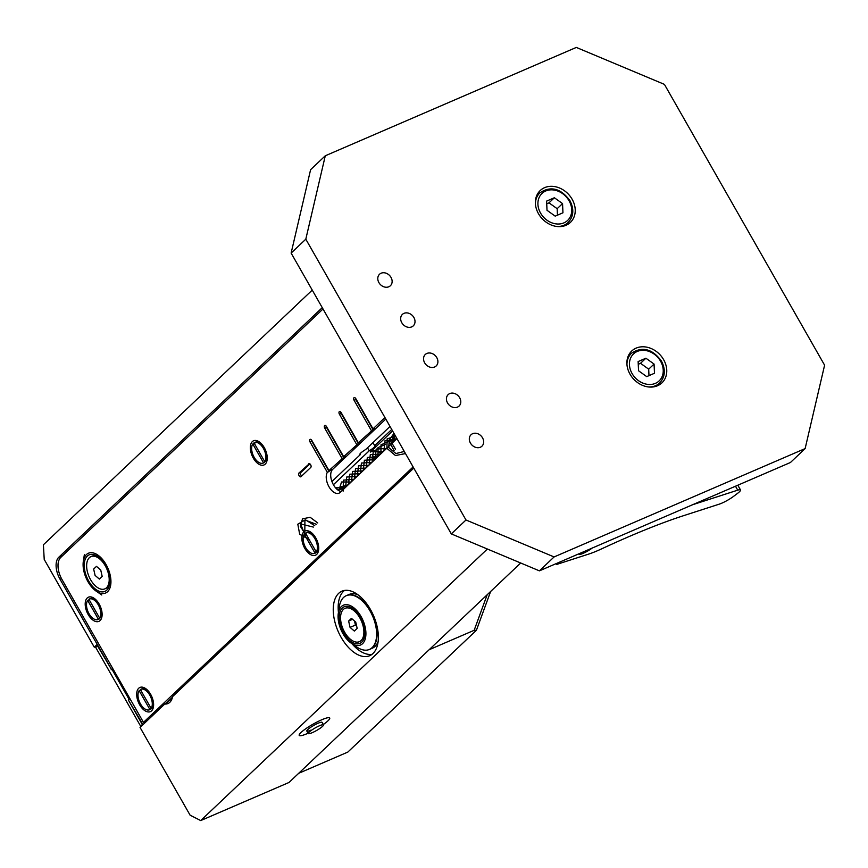 <?xml version="1.0" encoding="UTF-8"?>
<svg xmlns="http://www.w3.org/2000/svg" width="868" height="868" viewBox="0 0 868 868"><rect width="100%" height="100%" fill="white"/><g stroke="black" fill="none" stroke-linecap="round" stroke-linejoin="round"><path stroke-width="1.3" d="M319.554 725.735A8.778 1.454 150.3 0 0 311.666 730.14A8.778 1.454 150.3 0 0 308.259 733.558A8.778 1.454 150.3 0 0 312.209 732.69A8.778 1.454 150.3 0 0 320.097 728.285A8.778 1.454 150.3 0 0 323.514 724.856A8.778 1.454 150.3 0 0 319.554 725.735M579.195 553.675A8.778 1.454 150.3 0 0 579.043 554.283A8.778 1.454 150.3 0 0 582.135 553.773A8.778 1.454 150.3 0 0 592.139 548.088M487.382 549.021L200.714 820.575L289.022 782.459L520.702 562.996M321.789 719.756A17.555 2.897 -29.7 0 1 329.71 717.999A17.555 2.897 -29.7 0 1 323.319 724.53A17.555 2.897 -29.7 0 0 329.71 717.999A17.555 2.897 -29.7 0 0 321.789 719.756A17.555 2.897 -29.7 0 0 306.024 728.567A17.555 2.897 -29.7 0 0 299.2 735.402A17.555 2.897 -29.7 0 1 306.024 728.567A17.555 2.897 -29.7 0 1 321.789 719.756M308.075 733.232A17.555 2.897 -29.7 0 1 307.109 733.655A17.555 2.897 -29.7 0 1 299.2 735.402A17.555 2.897 -29.7 0 0 307.109 733.655A17.555 2.897 -29.7 0 0 308.075 733.232M200.714 820.575L190.103 815.182L140.041 727.427L142.612 724.997L128.312 699.923L142.981 724.65L164.757 704.024A19.899 10.98 -113.3 0 0 172.58 696.613L413.786 468.112M322.256 307.652L58.796 557.234A17.555 9.689 -113.3 0 0 60.033 579.227L111.516 669.488L96.847 644.761L94.287 647.202L44.225 559.448L43.4 544.779L312.252 290.096M370.484 609.553A35.121 19.367 -113.3 0 0 341.894 591.206A35.121 19.367 -113.3 0 0 341.135 637.362A35.121 19.367 -113.3 0 0 369.725 655.698A35.121 19.367 -113.3 0 0 370.484 609.553M344.488 590.457A35.121 19.367 -113.3 0 0 338.444 612.439M351.909 643.644A35.121 19.367 -113.3 0 0 372.057 654.32M367.5 447.812L369.204 450.807L333.41 484.724M372.969 442.626L374.683 445.631L391.739 429.465M369.204 450.807A8.778 1.454 150.3 0 0 375.084 445.805A8.778 1.454 150.3 0 0 374.683 445.631M94.287 647.202L97.422 645.846M111.147 669.836L113.035 669.022M298.7 773.301L347.818 752.089L476.423 630.266L474.156 630.298L429.128 649.741M490.626 591.477L476.423 630.266M487.176 594.754L474.156 630.298M130.113 698.957L128.681 699.575M392.596 430.962L370.31 452.076L373.826 450.557M390.025 426.459L365.71 449.494A8.778 1.454 150.3 0 0 359.829 454.506A8.778 1.454 150.3 0 0 360.242 454.68L331.923 481.501M359.894 454.062L360.242 454.68M380.781 453.421A17.555 9.689 -113.3 0 0 379.001 452.13M374.976 450.601A17.555 9.689 -113.3 0 0 371.927 451.002A17.555 9.689 -113.3 0 0 370.31 452.076M373.153 456.774A17.555 9.689 -113.3 0 0 371.526 457.859L374.141 456.731M112.948 668.87L111.516 669.488M164.757 704.024C169.759 700.519 172.363 698.046 172.58 696.613M323.514 724.856L322.082 722.35A8.778 1.454 150.3 0 0 318.122 723.228A8.778 1.454 150.3 0 0 310.234 727.634A8.778 1.454 150.3 0 0 306.827 731.051A8.778 1.454 150.3 0 0 310.787 730.183M556.855 563.321L556.746 564.406L556.269 563.571M556.746 564.406L588.743 554.077A40.97 6.76 150.3 0 0 601.567 548.891A263.395 43.476 -29.7 0 1 683.995 515.538L719.268 504.145A11.707 1.931 150.3 0 0 733.71 496.268L737.409 493.48A11.707 1.931 150.3 0 0 740.523 489.953A11.707 1.931 150.3 0 0 737.735 490.16L692.48 504.775M394.267 441.15L394.799 434.814M395.515 449.233L390.806 441.226L395.146 435.432M404.282 451.458L395.895 453.552L388.669 447.487L389.374 439.816L396.806 438.741M385.414 449.537L393.855 441.541M382.462 452.336L390.904 444.34M379.511 455.125L387.953 447.129M376.56 457.924L385.001 449.928M373.609 460.713L382.061 452.716M370.669 463.512L379.11 455.516M367.717 466.3L376.159 458.304M364.766 469.1L373.207 461.103M361.815 471.899L370.256 463.903M358.864 474.688L367.305 466.691M355.913 477.487L364.354 469.49M352.961 480.275L361.403 472.279M350.01 483.075L358.451 475.078M347.059 485.863L355.5 477.867M344.108 488.662L352.549 480.666M341.178 491.505L349.609 483.465M337.847 489.997L346.657 486.254M337.109 489.4L343.706 489.053M304.82 531.14L304.918 519.965L316.299 524.272M305.71 536.793L300.61 523.947L313.348 527.071M392.737 442.604L393.551 432.644M394.094 450.579L388.68 440.662L393.985 433.403M405.486 453.563L395.472 455.548L386.889 448.3L387.15 438.839L395.602 436.224M383.884 450.98L385.034 440.684L395.385 440.098M380.933 453.78L380.987 444.817L388.528 441.595M377.992 456.568L378.036 447.628L385.544 444.383M375.041 459.367L376.191 449.071L386.531 448.474M372.09 462.167L373.24 451.859L383.58 451.273M369.139 464.955L370.289 454.658L380.629 454.072M366.188 467.754L367.338 457.458L377.678 456.861M363.236 470.543L364.386 460.246L374.737 459.66M360.285 473.342L361.435 463.045L371.786 462.449M357.334 476.131L358.484 465.834L368.835 465.248M354.383 478.93L355.533 468.633L365.884 468.036M351.431 481.729L352.582 471.422L362.933 470.836M348.491 484.518L349.63 474.221L359.981 473.635M345.54 487.317L346.69 477.02L357.03 476.423M343.131 491.136L343.413 480.145L354.079 479.223M338.824 490.637L341.547 481.979L351.128 482.011M336.003 488.315L348.176 484.811M335.46 487.707L345.236 487.599M305.297 534.2L300.317 526.236L302.531 518.847L310.158 517.295L317.721 522.927M309.702 539.863L299.677 534.254L297.811 524.196L305.449 519.791L314.769 525.715M105.343 565.242A19.899 10.98 66.7 0 1 109.596 583.958A19.899 10.98 66.7 0 1 88.699 581.007A19.899 10.98 -113.3 0 1 85.151 559.48A19.899 10.98 -113.3 0 1 97.769 556.54A19.899 10.98 -113.3 0 1 105.343 565.242M96.207 591.173A21.657 11.946 66.7 0 0 109.943 587.972A21.657 11.946 66.7 0 0 106.07 564.547A21.657 11.946 -113.3 0 0 83.328 561.336A21.657 11.946 -113.3 0 0 87.972 581.701A21.657 11.946 66.7 0 0 96.207 591.173L101.751 594.992M109.737 582.873A17.555 9.689 -113.3 0 1 105.777 588.471L104.876 588.862A17.555 9.689 -113.3 0 1 90.576 579.683A17.555 9.689 66.7 0 1 90.956 556.616L91.856 556.225A17.555 9.689 66.7 0 1 98.648 557.18M104.876 588.862A17.555 9.689 -113.3 0 0 105.256 565.784A17.555 9.689 66.7 0 0 90.956 556.616M102.185 576.417L100.742 570.059L96.467 566.381L93.646 569.061L95.089 575.408L99.364 579.086L102.185 576.417M360.318 617.224A19.899 10.98 66.7 0 1 364.582 635.929A19.899 10.98 66.7 0 1 343.685 632.978A19.899 10.98 -113.3 0 1 340.126 611.452A19.899 10.98 -113.3 0 1 352.744 608.511A19.899 10.98 -113.3 0 1 360.318 617.224M351.182 643.145A21.657 11.946 66.7 0 0 364.918 639.944A21.657 11.946 66.7 0 0 361.045 616.519A21.657 11.946 -113.3 0 0 338.303 613.307A21.657 11.946 -113.3 0 0 342.947 633.673A21.657 11.946 66.7 0 0 351.182 643.145L356.726 646.975A29.262 16.145 66.7 0 0 369.421 649.448A29.262 16.145 66.7 0 0 370.061 610.996A29.262 16.145 -113.3 0 0 346.224 595.708A29.262 16.145 -113.3 0 0 339.323 606.656L338.303 613.307M346.224 595.708L349.142 594.45A29.262 16.145 -113.3 0 1 357.996 594.808A29.262 16.145 -113.3 0 0 349.142 594.45L346.679 595.524A29.262 16.145 -113.3 0 1 370.506 610.801A29.262 16.145 66.7 0 1 369.876 649.253L372.339 648.19A29.262 16.145 66.7 0 0 378.155 641.506A29.262 16.145 66.7 0 1 372.339 648.19L369.421 649.448M357.171 628.389L355.717 622.03L351.442 618.363L348.621 621.032L350.064 627.39L354.339 631.058L357.171 628.389M350.064 627.39L355.446 625.068L356.639 626.088M348.621 621.032L352.571 619.329M354.524 621.011L355.446 625.068M359.808 617.821A18.141 10.004 66.7 0 1 363.692 634.877A18.141 10.004 66.7 0 1 344.639 632.186A18.141 10.004 -113.3 0 1 341.395 612.558A18.141 10.004 -113.3 0 1 352.896 609.879A18.141 10.004 -113.3 0 1 359.808 617.821M129.126 699.391L112.048 669.456M97.455 645.814L95.73 647.452L140.638 726.18L142.352 724.541M141.983 725.594L140.638 726.18M167.014 702.386L172.244 697.416M385.793 419.049L332.607 469.436A12.293 6.781 -113.3 0 0 332.053 481.849A12.293 6.781 -113.3 0 0 341.124 491.494M146.985 720.852L143.47 722.371L413.114 466.941M323.015 308.975L60.706 557.462A17.555 9.689 -113.3 0 0 61.953 579.455L143.47 722.371M138.706 688.259A13.172 7.259 -113.3 0 0 139.639 704.762A13.172 7.259 -113.3 0 0 151.574 710.827A13.172 7.259 -113.3 0 0 153.473 706.715A13.172 7.259 -113.3 0 0 145.64 688.574A13.172 7.259 -113.3 0 0 138.706 688.259M303.833 531.845A13.172 7.259 -113.3 0 0 304.766 548.337A13.172 7.259 -113.3 0 0 316.701 554.402A13.172 7.259 -113.3 0 0 318.589 550.29A13.172 7.259 -113.3 0 0 310.766 532.149A13.172 7.259 -113.3 0 0 303.833 531.845M87.223 597.998A13.172 7.259 -113.3 0 0 88.156 614.501A13.172 7.259 -113.3 0 0 100.091 620.566A13.172 7.259 -113.3 0 0 101.979 616.454A13.172 7.259 -113.3 0 0 94.156 598.312A13.172 7.259 -113.3 0 0 87.223 597.998M252.349 441.584A13.172 7.259 -113.3 0 0 253.282 458.076A13.172 7.259 -113.3 0 0 265.217 464.141A13.172 7.259 -113.3 0 0 267.105 460.029A13.172 7.259 -113.3 0 0 259.272 441.888A13.172 7.259 -113.3 0 0 252.349 441.584M327.344 472.333L310.071 442.051A2.061 1.139 66.7 0 1 310.245 439.306A2.061 1.139 66.7 0 1 311.796 440.412L328.983 470.554L330.404 470.022L329.688 470.695A12.293 6.781 -113.3 0 0 329.037 471.465L327.344 472.333A12.293 6.781 -113.3 0 0 328.896 486.601A12.293 6.781 -113.3 0 0 338.997 493.187A12.293 6.781 -113.3 0 0 340.137 492.427L396.958 438.6M341.938 458.282L324.751 428.141A2.061 1.139 66.7 0 1 324.925 425.396A2.061 1.139 66.7 0 1 326.466 426.514L343.663 456.655L345.073 456.112L328.983 470.554M356.618 444.373L339.431 414.242A2.061 1.139 66.7 0 1 339.594 411.497A2.061 1.139 66.7 0 1 341.146 412.604L358.343 442.745L359.753 442.213L343.663 456.655M371.298 430.474L354.101 400.332A2.061 1.139 66.7 0 1 354.274 397.587A2.061 1.139 66.7 0 1 355.826 398.705L373.012 428.846L374.434 428.304L358.343 442.745M384.947 417.541L373.012 428.846M308.726 463.783A2.116 1.172 66.7 0 1 309.051 463.61A2.116 1.172 66.7 0 1 310.787 465.053A2.116 1.172 66.7 0 1 310.787 467.407L301.001 476.673A2.116 1.172 66.7 0 1 300.925 476.738A2.116 1.172 66.7 0 1 299.048 475.631A2.116 1.172 66.7 0 1 298.939 473.049L309.431 463.631M329.037 471.465L311.796 441.226A1.693 0.933 66.7 0 1 311.406 439.881M343.663 457.458L326.466 427.327A1.693 0.933 66.7 0 1 326.086 425.971M358.332 443.559L341.146 413.418A1.693 0.933 66.7 0 1 340.766 412.072M373.012 429.649L355.826 399.519A1.693 0.933 66.7 0 1 355.446 398.162M301.901 475.838A1.758 0.966 66.7 0 1 300.599 474.46A1.758 0.966 66.7 0 1 300.686 472.68L309.941 463.913M141.712 688.942A11.121 6.13 66.7 0 1 142.081 688.758A11.121 6.13 66.7 0 1 146.909 689.702A11.121 6.13 66.7 0 1 147.517 690.158M150.511 709.319A11.121 6.13 -113.3 0 0 150.891 709.178L149.556 709.753A11.121 6.13 -113.3 0 1 140.312 703.622A11.121 6.13 -113.3 0 1 139.14 690.678L141.224 690.407M140.366 689.517L151.141 708.407A11.121 6.13 -113.3 0 0 149.969 695.463A11.121 6.13 -113.3 0 0 140.735 689.333A11.121 6.13 -113.3 0 0 140.366 689.517M153.614 704.425L153.517 705.022A11.121 6.13 -113.3 0 1 152.486 707.832L151.141 708.407M151.423 708.288L149.914 709.568A11.121 6.13 -113.3 0 1 149.556 709.753M153.517 705.022A11.121 6.13 -113.3 0 0 153.603 704.263M139.14 690.678L149.914 709.568M306.838 532.518A11.121 6.13 66.7 0 1 307.207 532.334A11.121 6.13 66.7 0 1 312.024 533.278A11.121 6.13 66.7 0 1 312.643 533.733M315.637 552.894A11.121 6.13 -113.3 0 0 316.017 552.753L314.672 553.339A11.121 6.13 -113.3 0 1 305.438 547.209A11.121 6.13 -113.3 0 1 304.267 534.254L306.35 533.994M305.493 533.104L316.267 551.994A11.121 6.13 -113.3 0 0 315.095 539.039A11.121 6.13 -113.3 0 0 305.861 532.909A11.121 6.13 -113.3 0 0 305.493 533.104M318.73 548.001L318.643 548.598A11.121 6.13 -113.3 0 1 317.612 551.408L316.267 551.994M316.549 551.864L315.041 553.144A11.121 6.13 -113.3 0 1 314.672 553.339M318.643 548.598A11.121 6.13 -113.3 0 0 318.73 547.838M304.267 534.254L315.041 553.144M90.229 598.681A11.121 6.13 66.7 0 1 90.597 598.497A11.121 6.13 66.7 0 1 95.426 599.43A11.121 6.13 66.7 0 1 96.033 599.896M99.028 619.058A11.121 6.13 -113.3 0 0 99.408 618.917L98.062 619.492A11.121 6.13 -113.3 0 1 88.829 613.361A11.121 6.13 -113.3 0 1 87.657 600.417L89.74 600.146M88.883 599.256L99.657 618.146A11.121 6.13 -113.3 0 0 98.485 605.202A11.121 6.13 -113.3 0 0 89.252 599.072A11.121 6.13 -113.3 0 0 88.883 599.256M102.12 614.164L102.033 614.75A11.121 6.13 -113.3 0 1 101.003 617.571L99.657 618.146M99.939 618.027L98.431 619.307A11.121 6.13 -113.3 0 1 98.062 619.492M102.033 614.75A11.121 6.13 -113.3 0 0 102.12 614.001M87.657 600.417L98.431 619.307M255.355 442.257A11.121 6.13 66.7 0 1 255.724 442.072A11.121 6.13 66.7 0 1 260.541 443.016A11.121 6.13 66.7 0 1 261.159 443.472M264.143 462.633A11.121 6.13 -113.3 0 0 264.534 462.492L263.188 463.067A11.121 6.13 -113.3 0 1 253.955 456.937A11.121 6.13 -113.3 0 1 252.783 443.993L254.867 443.732M254.009 442.843L264.783 461.722A11.121 6.13 -113.3 0 0 263.612 448.778A11.121 6.13 -113.3 0 0 254.378 442.647A11.121 6.13 -113.3 0 0 254.009 442.843M267.246 457.74L267.16 458.337A11.121 6.13 -113.3 0 1 266.129 461.147L264.783 461.722M265.065 461.602L263.557 462.883A11.121 6.13 -113.3 0 1 263.188 463.067M267.16 458.337A11.121 6.13 -113.3 0 0 267.246 457.577M252.783 443.993L263.557 462.883M291.127 253.076L310.603 169.683L325.283 155.784L305.807 239.177L291.127 253.076L451.306 533.896L539.419 570.851L790.455 462.492L805.135 448.582L824.6 365.189L664.421 84.38L576.309 47.425L325.283 155.784M305.807 239.177L465.986 519.986L554.099 556.941L539.419 570.851M554.099 556.941L805.135 448.582M465.986 519.986L451.306 533.896M544.572 187.662A21.95 17.946 -133.4 0 1 570.385 196.569A21.95 17.946 -133.4 0 1 570.395 222.403A21.95 17.946 -133.4 0 1 566.034 225.279A21.95 17.946 -133.4 0 1 540.221 216.371A21.95 17.946 -133.4 0 1 540.211 190.537A21.95 17.946 -133.4 0 1 544.572 187.662M636.103 348.133A21.95 17.946 -133.4 0 1 661.904 357.03A21.95 17.946 -133.4 0 1 661.926 382.875A21.95 17.946 -133.4 0 1 657.553 385.739A21.95 17.946 -133.4 0 1 631.752 376.842A21.95 17.946 -133.4 0 1 631.73 350.998A21.95 17.946 -133.4 0 1 636.103 348.133M381.095 273.225A7.899 6.456 -133.4 0 1 390.383 276.436A7.899 6.456 -133.4 0 1 390.394 285.735A7.899 6.456 -133.4 0 1 388.821 286.765A7.899 6.456 -133.4 0 1 379.533 283.565A7.899 6.456 -133.4 0 1 379.522 274.266A7.899 6.456 -133.4 0 1 381.095 273.225M403.978 313.348A7.899 6.456 -133.4 0 1 413.266 316.549A7.899 6.456 -133.4 0 1 413.276 325.847A7.899 6.456 -133.4 0 1 411.703 326.889A7.899 6.456 -133.4 0 1 402.416 323.677A7.899 6.456 -133.4 0 1 402.405 314.379A7.899 6.456 -133.4 0 1 403.978 313.348M426.861 353.46A7.899 6.456 -133.4 0 1 436.148 356.661A7.899 6.456 -133.4 0 1 436.159 365.971A7.899 6.456 -133.4 0 1 434.586 367.001A7.899 6.456 -133.4 0 1 425.298 363.8A7.899 6.456 -133.4 0 1 425.287 354.491A7.899 6.456 -133.4 0 1 426.861 353.46M449.743 393.573A7.899 6.456 -133.4 0 1 459.031 396.784A7.899 6.456 -133.4 0 1 459.042 406.083A7.899 6.456 -133.4 0 1 457.469 407.114A7.899 6.456 -133.4 0 1 448.181 403.913A7.899 6.456 -133.4 0 1 448.17 394.614A7.899 6.456 -133.4 0 1 449.743 393.573M472.626 433.696A7.899 6.456 -133.4 0 1 481.914 436.897A7.899 6.456 -133.4 0 1 481.924 446.195A7.899 6.456 -133.4 0 1 480.351 447.237A7.899 6.456 -133.4 0 1 471.064 444.025A7.899 6.456 -133.4 0 1 471.053 434.727A7.899 6.456 -133.4 0 1 472.626 433.696M537.151 194.66A21.95 17.946 -133.4 0 1 537.238 194.616A21.95 17.946 -133.4 0 1 538.551 194.117M566.728 223.857A21.95 17.946 -133.4 0 1 566.12 225.235M628.682 355.12A21.95 17.946 -133.4 0 1 628.768 355.077A21.95 17.946 -133.4 0 1 630.081 354.578M658.259 384.329A21.95 17.946 -133.4 0 1 657.64 385.696M562.952 212.79L562.551 203.589L554.37 197.752L546.612 201.105L547.014 210.295L555.194 216.143L562.952 212.79M557.451 215.166L557.169 208.689L548.988 202.852L546.731 203.828M562.551 203.589L557.169 208.689M554.37 197.752L548.988 202.852M654.483 373.262L654.071 364.061L645.9 358.213L638.132 361.565L638.544 370.766L646.714 376.614L654.483 373.262M648.982 375.638L648.689 369.16L640.519 363.312L638.262 364.289M654.071 364.061L648.689 369.16M645.9 358.213L640.519 363.312M60.033 579.227L61.487 578.598M58.796 557.234L62.756 555.52M735.489 486.21L737.735 490.16M376.538 456.318A11.121 6.13 66.7 0 1 378.025 456.535M372.415 461.852A10.188 5.62 66.7 0 1 374.705 457.837M329.688 470.695L332.607 469.436M310.071 442.051L311.796 441.226M324.751 428.141L326.466 427.327M339.431 414.242L341.146 413.418M354.101 400.332L355.826 399.519M298.939 473.049L300.686 472.68M556.713 226.461A20.485 16.752 46.6 0 0 568.117 222.544C573.672 216.49 574.28 209.177 569.907 200.595C560.739 188.302 550.757 185.709 539.939 192.804A20.485 16.752 -133.4 0 0 535.415 203.98M540.558 213.083A18.619 15.223 -133.4 0 1 545.722 190.982A18.619 15.223 -133.4 0 1 569.072 200.779A18.619 15.223 46.6 0 1 563.907 222.881A18.619 15.223 46.6 0 1 540.558 213.083M648.244 386.922A20.485 16.752 46.6 0 0 659.647 383.016C665.203 376.951 665.799 369.638 661.438 361.055C652.269 348.773 642.277 346.169 631.47 353.265A20.485 16.752 -133.4 0 0 626.946 364.441M632.088 373.555A18.619 15.223 -133.4 0 1 637.242 351.453A18.619 15.223 -133.4 0 1 660.591 361.24A18.619 15.223 46.6 0 1 655.438 383.341A18.619 15.223 46.6 0 1 632.088 373.555M306.827 731.051L308.259 733.558M737.811 485.212L740.523 489.953M377.569 455.581L376.18 456.177M373.728 457.675L372.925 458.857M372.307 460.778L372.144 462.112M83.328 561.336L84.348 554.674M142.081 688.758L140.735 689.333M307.207 532.334L305.861 532.909M90.597 598.497L89.252 599.072M255.724 442.072L254.378 442.647M564.71 225.778L568.117 222.544M536.533 196.027L539.939 192.804M656.241 386.238L659.647 383.016M628.063 356.498L631.47 353.265"/></g></svg>
